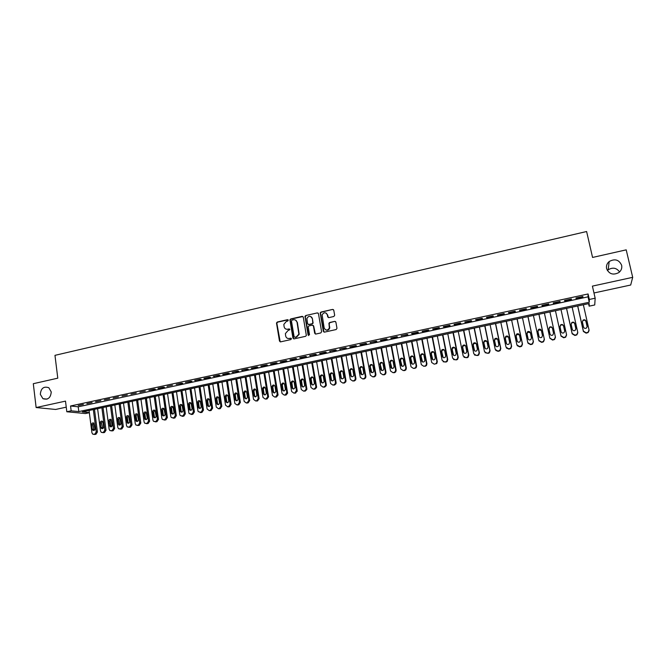 <?xml version="1.0" encoding="UTF-8"?>
<svg xmlns="http://www.w3.org/2000/svg" width="666" height="666" viewBox="0 0 666 666"><rect width="100%" height="100%" fill="white"/><g stroke="black" fill="none" stroke-linecap="round" stroke-linejoin="round"><path stroke-width="1" d="M288.295 320.221L287.504 319.688L277.297 322.011L276.49 322.993L279.479 341.075L280.602 341.858L290.859 339.585L291.417 338.736L290.617 338.186L289.294 338.486C287.379 338.703 286.172 337.87 285.664 335.98L285.381 333.608L287.962 330.611L289.86 329.67L289.061 328.921L287.729 329.22C285.831 329.445 284.623 328.621 284.116 326.731L283.833 324.409L286.413 321.37L287.737 321.07L288.295 320.221M288.078 319.83L277.622 322.153L276.823 323.135L280.228 341.866M291.167 338.311L289.294 338.486M289.618 329.054L287.729 329.22M606.601 268.623C609.057 274.117 613.145 275.433 618.847 272.569C621.253 270.612 622.186 268.182 621.644 265.284C619.055 259.698 614.909 258.441 609.19 261.522C606.934 263.461 606.068 265.834 606.601 268.623M40.318 394.347L42.915 398.668C47.935 400.141 50.708 397.893 51.24 391.924L48.834 387.745C43.748 386.055 40.909 388.253 40.318 394.347M333.857 316.492L334.665 315.268L333.766 310.198L332.6 309.415L320.979 312.063L320.188 312.853L323.326 331.335L324.492 332.126L336.172 329.537L336.979 328.305L335.889 322.153L334.723 321.37L329.72 322.486L328.937 323.235L329.362 328.08C327.456 330.752 325.724 330.702 324.167 327.938L322.128 314.868C323.976 312.071 325.716 312.071 327.347 314.86L327.697 316.841L328.862 317.615L333.857 316.492M588.086 293.964L70.554 405.985L78.213 406.809L588.028 296.845L588.086 293.964L589.335 299.45L595.163 298.202L594.73 304.97L589.144 306.16L589.219 303.513L82.318 411.929L89.336 412.62M89.344 412.72L85.439 413.553L66.816 411.763L65.501 401.123L36.13 407.542L33.3 383.699L57.784 378.171L54.97 355.344L586.613 231.518L592.565 257.442L626.207 249.85L632.7 277.331L592.407 286.122L595.163 298.202M66.816 411.763L71.162 410.83L78.821 411.588L589.252 302.239L589.335 299.45M70.554 405.985L71.162 410.83M303.271 317.124L302.131 316.35L290.709 318.956L289.901 319.871L292.94 338.087L294.072 338.869L305.552 336.322L306.352 335.498L303.271 317.124M305.777 315.526L317.299 312.903L318.456 313.678L321.603 331.718L320.796 332.942L315.834 334.049L314.677 333.258L313.411 325.94L312.254 325.158L308.982 325.89L308.183 326.723L309.49 334.723L308.117 335.031L304.978 316.375L305.777 315.526L317.299 312.903M593.972 292.973L630.694 285.023L632.7 277.331M36.13 407.542L55.644 409.457L66.25 407.159M83.375 404.42L78.18 405.544L83.375 404.42M92.083 402.547L86.855 403.671L92.083 402.547M100.832 400.649L95.571 401.789L100.832 400.649M109.624 398.751L104.346 399.891L109.624 398.751M118.465 396.844L113.153 397.993L118.465 396.844M127.356 394.921L122.02 396.079L127.356 394.921M136.297 392.99L130.927 394.147L136.297 392.99M145.28 391.05L139.885 392.216L145.28 391.05M154.312 389.094L148.884 390.268L155.411 389.285L154.312 389.094M163.395 387.137L157.934 388.311L159.032 388.503L164.469 387.321L163.395 387.137M172.519 385.164L167.033 386.347L172.519 385.164M181.701 383.175L176.19 384.365L182.742 383.383L181.701 383.175M190.926 381.185L185.389 382.384L191.95 381.393L190.926 381.185M200.208 379.179L194.63 380.386L201.207 379.395L200.208 379.179M209.54 377.164L203.929 378.371L204.92 378.588L210.514 377.381L209.54 377.164M218.914 375.133L213.286 376.357L219.872 375.358L218.914 375.133M228.346 373.102L222.685 374.325L223.626 374.55L229.279 373.326L228.346 373.102M237.829 371.045L232.134 372.277L238.744 371.287L237.829 371.045M247.369 368.989L241.641 370.229L248.251 369.23L247.369 368.989M256.959 366.916L251.199 368.156L252.073 368.406L257.817 367.166L256.959 366.916M266.6 364.835L260.806 366.084L261.663 366.333L267.441 365.085L266.6 364.835M276.29 362.737L270.471 363.994L271.295 364.252L277.106 362.995L276.29 362.737M286.039 360.631L280.186 361.896L280.994 362.162L286.83 360.897L286.039 360.631M295.846 358.516L289.951 359.782L290.734 360.056L296.611 358.791L295.846 358.516M305.702 356.385L299.783 357.659L300.541 357.942L306.443 356.66L305.702 356.385M315.617 354.237L309.657 355.527L316.333 354.528L315.617 354.237M325.582 352.089L319.597 353.38L320.304 353.671L326.282 352.381L325.582 352.089M335.606 349.916L329.587 351.223L336.28 350.216L335.606 349.916M332.6 309.415L321.262 312.221L320.471 313.012L324.001 332.109M334.723 321.37L329.995 322.644L329.22 323.376L329.445 326.756M345.687 347.744L339.635 349.051L346.337 348.052L345.687 347.744M355.827 345.554L349.742 346.869L350.374 347.177L356.452 345.862L355.827 345.554M366.025 343.348L359.898 344.672L360.506 344.988L366.616 343.664L366.025 343.348M376.282 341.134L370.121 342.466L376.848 341.458L376.282 341.134M386.596 338.902L380.394 340.243L380.952 340.576L387.137 339.235L386.596 338.902M396.969 336.663L390.734 338.003L391.267 338.345L397.477 337.004L396.969 336.663M407.401 334.407L401.132 335.764L407.883 334.757L407.401 334.407M417.89 332.143L411.588 333.5L412.063 333.849L418.348 332.492L417.89 332.143M428.446 329.861L422.102 331.227L422.552 331.585L428.879 330.219L428.446 329.861M439.06 327.564L432.684 328.946L433.1 329.312L439.46 327.938L439.06 327.564M449.733 325.258L443.323 326.648L443.714 327.014L450.108 325.632L449.733 325.258M460.472 322.935L454.021 324.334L454.387 324.717L460.822 323.326L460.472 322.935M471.278 320.604L464.785 322.003L465.126 322.394L471.595 320.995L471.278 320.604M482.142 318.256L475.616 319.663L475.924 320.063L482.425 318.656L482.142 318.256M493.073 315.892L486.505 317.316L486.779 317.715L493.331 316.3L493.073 315.892M504.062 313.52L497.46 314.943L497.702 315.359L504.295 313.936L504.062 313.52M515.126 311.13L508.483 312.562L508.699 312.987L515.317 311.555L515.126 311.13M526.248 308.724L519.563 310.173L519.746 310.597L526.415 309.157L526.248 308.724M537.437 306.31L530.719 307.759L530.869 308.192L537.57 306.751L537.437 306.31M548.692 303.871L541.933 305.336L542.057 305.777L548.801 304.32L548.692 303.871M560.023 301.423L553.221 302.897L553.304 303.346L560.089 301.881L560.023 301.423M571.411 298.967L564.568 300.441L564.626 300.907L571.453 299.434L571.411 298.967M576.015 298.443L582.883 296.961L582.875 296.487L575.99 297.977L576.015 298.443M305.086 316.8L305.003 316.283M619.563 271.961C616.566 267.799 612.77 267.074 608.175 269.805L607.375 270.554M588.569 303.646L589.144 306.16M78.213 406.809L78.821 411.588M588.028 296.845L589.252 302.239M159.032 388.503L158.974 388.087M195.646 380.594L195.579 380.178M204.92 378.588L204.862 378.171M214.252 376.573L214.186 376.157M223.626 374.55L223.56 374.134M233.058 372.51L232.992 372.094M242.541 370.463L242.474 370.046M252.073 368.406L252.006 367.982M261.663 366.333L261.588 365.917M271.295 364.252L271.228 363.827M280.994 362.162L280.919 361.738M290.734 360.056L290.667 359.632M300.541 357.942L300.466 357.517M310.398 355.81L310.323 355.386M320.304 353.671L320.229 353.246M330.269 351.515L330.194 351.09M340.293 349.35L340.218 348.926M350.374 347.177L350.299 346.745M360.506 344.988L360.431 344.555M370.704 342.782L370.621 342.357M380.952 340.576L380.877 340.135M391.267 338.345L391.183 337.912M401.631 336.105L401.556 335.672M412.063 333.849L411.979 333.416M422.552 331.585L422.469 331.152M433.1 329.312L433.017 328.871M443.714 327.014L443.631 326.581M454.387 324.717L454.295 324.275M465.126 322.394L465.035 321.953M475.924 320.063L475.832 319.622M486.779 317.715L486.688 317.274M497.702 315.359L497.61 314.91M508.699 312.987L508.599 312.537M519.746 310.597L519.655 310.148M530.869 308.192L530.769 307.75M542.057 305.777L541.957 305.328M560.089 301.881L559.989 301.432M571.453 299.434L571.353 298.976M582.883 296.961L582.783 296.512M286.03 329.104L288.045 329.362M287.654 338.395L289.61 338.611M302.913 316.525L291.025 319.106L290.218 320.03L293.673 338.869M292.008 320.105L291.45 320.954L294.106 336.688L294.905 337.237L296.312 336.921L298.876 334.149L297.044 322.261C296.528 320.379 295.313 319.547 293.406 319.78L292.008 320.105M295.546 320.088L297.352 322.411L299.184 334.282L296.62 337.054L295.221 337.371M318.115 313.087L317.59 313.062M313.037 325.316L313.703 326.082L315.368 334.032M306.077 315.684L305.278 316.899L308.658 335.581M312.096 318.365C310.381 315.534 308.649 315.592 306.884 318.548L307.592 323.709L308.741 324.492L312.013 323.759L312.812 322.943L312.387 318.514L310.922 316.591M308.266 324.484L308.741 324.492M312.387 318.514L313.103 323.093L312.304 323.901L309.041 324.642M326.232 313.128L327.63 315.018L328.321 317.59M325.691 329.895C327.481 330.619 328.796 330.061 329.645 328.23L329.728 326.906M335.539 321.553L334.99 321.52M333.441 309.623L332.875 309.582M93.323 409.573L96.22 431.943L94.747 434.207L92.832 434.224L91.933 432.825L89.061 410.489M94.48 409.332L97.419 432.009L95.954 434.274L94.306 434.407M93.789 423.043L92.882 424.758L94.114 430.378M95.005 428.671L93.748 423.018C92.482 422.644 91.791 423.193 91.675 424.675L92.258 429.237L92.965 430.344C94.214 430.677 94.888 430.119 95.005 428.671M101.89 407.742L104.82 430.161L103.347 432.425L101.382 432.425L100.516 431.052L97.602 408.666M103.03 407.5L106.011 430.236L104.537 432.5L102.864 432.625M102.364 421.237C101.082 420.829 100.375 421.37 100.25 422.877L100.841 427.455L101.515 428.538C102.789 428.912 103.48 428.363 103.596 426.881L102.997 422.302L102.364 421.237L101.44 422.968L102.689 428.604M110.498 405.902L113.478 428.371L111.996 430.644L109.973 430.619L109.141 429.262L106.185 406.826M111.613 405.661L114.644 428.446L113.162 430.719L111.463 430.844M110.989 419.43L110.04 421.17L111.305 426.823L110.115 426.723C111.397 427.139 112.104 426.59 112.238 425.083L111.022 419.455C109.724 418.997 109.008 419.538 108.866 421.07L110.115 426.723M119.147 404.054L122.169 426.565L120.688 428.846L118.606 428.787L117.815 427.472L114.818 404.978M120.246 403.821L123.318 426.656L121.836 428.929L120.113 429.054M119.655 417.607L118.681 419.364L119.963 425.025M120.921 423.276L119.73 417.665C118.415 417.166 117.682 417.699 117.524 419.255L118.748 424.9C120.055 425.358 120.779 424.816 120.921 423.276M127.847 402.197L130.911 424.758L129.42 427.048L127.281 426.956L126.532 425.666L123.493 403.121M128.929 401.964L132.043 424.85L130.553 427.131L128.804 427.247M128.363 415.775L127.373 417.54L127.989 422.136L128.671 423.226M129.654 421.461L128.488 415.867C127.156 415.318 126.398 415.842 126.232 417.432L127.431 423.06C128.754 423.559 129.495 423.027 129.654 421.461M136.588 400.324L139.702 422.943L138.203 425.233L135.997 425.099L135.298 423.851L132.209 401.257M137.646 400.1L140.809 423.035L139.319 425.324L137.537 425.432M137.121 413.936L136.105 415.717L136.738 420.321L137.429 421.411M138.428 419.63L137.296 414.061C135.939 413.461 135.165 413.969 134.982 415.601L136.147 421.203C137.496 421.761 138.262 421.237 138.428 419.63M145.371 398.443L148.535 421.112L147.028 423.41L144.755 423.235L144.106 422.028L140.976 399.384M146.412 398.218L149.625 421.212L148.127 423.509L146.312 423.609M145.929 412.088L144.88 413.877L145.521 418.489L146.22 419.588M147.253 417.798L146.145 412.254C144.772 411.588 143.981 412.088 143.781 413.761L144.913 419.33C146.287 419.955 147.061 419.438 147.253 417.798M154.204 396.553L157.409 419.272L155.902 421.578L153.555 421.353L152.964 420.196L149.783 397.502M155.228 396.337L158.483 419.38L156.985 421.678L155.136 421.778M154.778 410.223L153.704 412.029L154.354 416.658L155.07 417.757M156.119 415.95L155.045 410.439C153.655 409.707 152.847 410.198 152.622 411.904L153.729 417.449C155.111 418.131 155.911 417.632 156.119 415.95M163.087 394.655L166.334 417.424L164.827 419.738L162.404 419.455L161.871 418.348L158.641 395.604M164.086 394.439L167.391 417.54L165.884 419.846L164.011 419.93M163.678 408.358L162.579 410.173L163.237 414.81L163.953 415.917M165.035 414.094L163.994 408.624C162.587 407.825 161.763 408.291 161.513 410.04L162.579 415.551C163.986 416.308 164.802 415.825 165.035 414.094M172.994 392.54L176.34 415.684L174.833 417.998L171.287 417.532L170.821 416.5L167.541 393.706M172.011 392.749L175.308 415.567L176.34 415.684M172.619 406.476L171.495 408.308L172.161 412.953L172.894 414.061M173.993 412.237L172.994 406.801C171.578 405.919 170.729 406.377 170.454 408.175L171.487 413.636C172.902 414.468 173.743 414.002 173.993 412.237M173.934 418.181L172.894 418.073L173.793 417.89L175.308 415.567M181.951 390.617L185.348 413.819L183.824 416.142L180.228 415.592L179.812 414.635L176.49 391.791M180.986 390.825L184.332 413.703L185.348 413.819M181.61 404.587L180.461 406.426L181.135 411.089L181.876 412.196M183.008 410.356L182.043 404.986C180.611 404.012 179.745 404.445 179.437 406.285L180.428 411.705C181.86 412.629 182.717 412.179 183.008 410.356M182.925 416.325L181.901 416.217L182.809 416.025L184.332 413.703M190.01 388.894L193.398 411.821L191.875 414.16L189.211 413.636L188.861 412.762L185.489 389.86M190.951 388.694L194.397 411.954L192.865 414.277L190.926 414.352M190.651 402.689L189.469 404.545L190.16 409.215L190.901 410.323M192.066 408.474L191.134 403.155C189.702 402.089 188.811 402.505 188.47 404.395L189.419 409.757C190.859 410.772 191.741 410.339 192.066 408.474M199.076 386.954L202.514 409.94L200.982 412.279L198.235 411.663L197.952 410.88L194.539 387.928M200 386.763L203.488 410.065L201.956 412.404L200.008 412.479M199.742 400.782L198.535 402.647L199.234 407.326L199.975 408.441M201.165 406.576L200.275 401.332C198.834 400.166 197.927 400.549 197.552 402.497L198.468 407.792C199.908 408.907 200.807 408.499 201.165 406.576M208.192 385.006L211.688 408.042L210.148 410.389L209.224 410.572L207.093 408.991L203.63 385.98M209.091 384.815L212.637 408.175L211.097 410.514L209.132 410.589M208.883 398.867L207.642 400.741L208.35 405.428L209.099 406.551M210.323 404.678L209.465 399.5C208.025 398.226 207.101 398.584 206.676 400.582L207.559 405.802C208.999 407.026 209.923 406.651 210.323 404.678M217.357 383.05L220.896 406.135L219.355 408.483L218.431 408.674L216.284 407.084L212.77 384.032M218.24 382.858L221.828 406.277L220.288 408.624L218.306 408.699M218.073 396.936L216.8 398.817L217.516 403.521L218.273 404.645M219.522 402.764L218.698 397.669C217.274 396.278 216.325 396.611 215.859 398.659L216.7 403.796C218.132 405.136 219.081 404.795 219.522 402.764M226.573 381.077L230.161 404.212L228.613 406.576L227.68 406.768L225.524 405.178L221.961 382.059M227.431 380.894L231.077 404.362L229.529 406.718L227.531 406.793M227.306 395.005L225.999 396.894L226.815 401.931L227.497 402.73M228.779 400.84L227.98 395.829C226.565 394.322 225.608 394.622 225.083 396.728L225.899 401.781C227.314 403.238 228.28 402.922 228.779 400.84M235.839 379.096L239.477 402.289L237.92 404.653L236.988 404.845L234.882 403.546L231.202 380.086M236.671 378.912L240.368 402.439L238.811 404.803L236.805 404.878M236.596 393.057L235.256 394.955L236.047 399.9L236.763 400.807M238.078 398.901L237.304 393.989C235.914 392.357 234.94 392.624 234.357 394.788L235.148 399.742C236.547 401.323 237.521 401.049 238.078 398.901M245.155 377.106L248.843 400.349L247.277 402.722L246.345 402.913L244.181 401.465L240.493 378.097M245.962 376.931L249.708 400.507L248.152 402.872L246.12 402.947M245.937 391.1L244.564 393.007L245.329 397.852L246.079 398.867M247.436 396.953L246.67 392.141C245.321 390.393 244.322 390.617 243.681 392.832L244.455 397.685C245.821 399.4 246.811 399.159 247.436 396.953M254.52 375.1L258.266 398.476L256.693 400.782L255.744 400.974L253.546 399.375L249.833 376.099M255.303 374.933L259.116 398.643L257.542 400.94L255.744 400.974M255.328 389.127L253.912 391.05L254.678 395.795L255.453 396.919M256.835 394.996L256.069 390.234C254.745 388.411 253.746 388.619 253.063 390.859L253.821 395.629C255.12 397.452 256.127 397.261 256.843 395.046L256.835 394.996M253.912 391.042L253.063 390.859L253.912 391.05M263.936 373.085L267.749 396.67L266.15 398.826L265.201 399.026L262.987 397.419L259.216 374.092M264.702 372.918L268.573 396.836L266.974 398.992L265.201 399.026M264.777 387.154L263.303 388.961L264.094 393.839L264.868 394.963M266.292 393.032L265.518 388.261C264.252 386.455 263.245 386.621 262.471 388.769L263.261 393.664C264.494 395.471 265.509 395.313 266.308 393.198L266.292 393.032M273.401 371.062L277.247 394.472L275.666 396.861L274.708 397.061L272.477 395.454L268.656 372.078M274.142 370.904L278.072 395.021L276.465 397.028L274.708 397.061M274.267 385.164L272.752 386.863L273.56 391.866L274.334 392.998M275.799 391.059L275.008 386.272C273.809 384.482 272.794 384.615 271.944 386.671L272.752 391.691C273.917 393.473 274.941 393.356 275.816 391.342L275.799 391.059M282.917 369.022L286.813 392.49L285.231 394.888L284.265 395.088L282.026 393.481L278.155 370.046M283.633 368.872L287.612 393.198L286.005 395.063L284.265 395.088M283.816 383.166L282.267 384.765L283.075 389.893L283.849 391.017M285.356 389.069L284.557 384.274C283.416 382.5 282.392 382.6 281.477 384.565L282.292 389.702C283.4 391.466 284.424 391.392 285.373 389.468L285.356 389.069M292.491 366.974L296.437 390.501L294.847 392.907L293.881 393.106L291.616 391.491L287.695 368.007M293.182 366.833L297.194 390.684L295.604 393.082L293.881 393.106M293.423 381.16L291.833 382.65L292.649 387.903L293.423 389.019M294.963 387.071L294.156 382.259C293.073 380.511 292.041 380.577 291.067 382.442L291.883 387.712C292.94 389.444 293.964 389.402 294.971 387.579L294.963 387.071M302.106 364.918L306.11 388.494L306.094 389.302L304.512 390.909L303.546 391.108L301.265 389.502L297.294 365.95M302.78 364.777L306.843 388.686L306.826 389.493L305.244 391.092L303.546 391.108M303.072 379.145L301.457 380.536L302.272 385.897L303.038 387.021M304.628 385.056L303.804 380.236C302.772 378.513 301.748 378.546 300.716 380.319L301.531 385.706C302.53 387.412 303.554 387.404 304.612 385.681L304.628 385.056M311.78 362.853L315.842 386.48L315.792 387.421L314.235 388.902L313.261 389.102L310.972 387.487L306.943 363.886M312.429 362.712L316.55 386.68L316.5 387.612L314.951 389.094L313.261 389.102M312.787 377.114L311.139 378.413L311.122 379.079L311.946 383.891L312.712 385.006M314.344 383.033L313.511 378.205C312.529 376.506 311.497 376.506 310.423 378.196L311.23 383.683C312.179 385.373 313.203 385.398 314.31 383.758L314.344 383.033M321.512 360.772L325.624 384.457L325.541 385.514L324.009 386.888L323.035 387.088L320.729 385.472L316.641 361.813M311.863 317.324L311.946 317.832M322.136 360.639L326.307 384.657L326.223 385.714L324.7 387.079L323.035 387.088M322.552 375.083L320.879 376.282L320.837 377.039L321.67 381.868L322.427 382.975M324.109 381.002L323.268 376.165C322.327 374.492 321.303 374.459 320.188 376.057L320.979 381.651C321.886 383.316 322.91 383.375 324.051 381.818L324.109 381.002M331.293 358.674L335.456 382.426L335.339 383.591L333.841 384.856L332.858 385.056L330.536 383.441L326.398 359.723M331.884 358.549L336.122 382.634L335.997 383.791L334.507 385.056L332.858 385.056M332.376 373.035L330.677 374.15L330.611 374.991L331.452 379.828L332.201 380.935M333.932 378.962L333.083 374.109C332.184 372.46 331.16 372.394 330.003 373.917L330.786 379.612C331.651 381.252 332.675 381.335 333.849 379.861L333.932 378.962M341.125 356.576L345.354 380.378L345.188 381.643L343.731 382.817L342.74 383.017L340.401 381.402L336.205 357.625M341.7 356.452L345.987 380.586L345.82 381.851L344.364 383.025L342.74 383.017M342.249 370.97L340.526 372.011L340.434 372.935L341.292 377.788L342.024 378.879M343.814 376.906L342.948 372.044C342.083 370.421 341.067 370.329 339.885 371.77L340.642 377.564C341.475 379.17 342.49 379.279 343.689 377.888L343.814 376.906M351.015 354.462L355.294 378.313L355.086 379.678L353.671 380.761L352.672 380.969L350.316 379.345L346.062 355.519M351.565 354.345L355.91 378.538L355.702 379.895L354.279 380.977L352.672 380.969M352.189 368.906L350.441 369.863L350.308 370.87L351.182 375.732L351.906 376.814M353.746 374.841L352.872 369.963C352.039 368.365 351.024 368.248 349.817 369.622L350.557 375.499C351.357 377.089 352.372 377.222 353.588 375.899L353.746 374.841M360.964 352.331L365.301 376.248L365.043 377.697L363.661 378.704L362.662 378.912L360.289 377.281L355.985 353.396M361.48 352.222L365.884 376.473L365.634 377.913L364.252 378.921L362.662 378.912M362.179 366.833L360.406 367.715L360.248 368.789L361.838 374.733M363.728 372.76L362.845 367.873C362.046 366.292 361.03 366.158 359.806 367.465L360.531 373.426C361.297 374.991 362.304 375.141 363.544 373.892L363.728 372.76M370.962 350.191L375.358 374.167L375.058 375.691L373.718 376.623L372.71 376.831L370.321 375.208L365.95 351.265M371.453 350.091L375.915 374.4L375.616 375.924L374.275 376.856L372.71 376.831M372.236 364.743L370.429 365.559L370.238 366.7L371.819 372.644M373.776 370.671L372.877 365.776C372.103 364.219 371.095 364.061 369.855 365.301L370.554 371.345C371.295 372.877 372.294 373.06 373.551 371.869L373.776 370.671M381.019 348.043L385.472 372.069L385.131 373.668L383.824 374.542L382.808 374.75L380.411 373.118L375.982 349.117M381.485 347.943L386.005 372.311L385.664 373.901L384.365 374.775L382.808 374.75M382.342 362.654L380.502 363.395L380.278 364.593L381.851 370.537M383.874 368.573L382.967 363.661C382.217 362.121 381.218 361.946 379.961 363.137L380.636 369.247C381.36 370.762 382.351 370.954 383.616 369.821L383.874 368.573M391.133 345.879L395.646 369.963L395.254 371.628L393.989 372.444L392.965 372.652L390.551 371.02L386.064 346.961M391.575 345.787L396.153 370.213L395.762 371.869L394.497 372.685L392.965 372.652M392.515 360.547L390.642 361.23L390.384 362.479L391.941 368.415M394.031 366.458L393.115 361.538C392.382 360.015 391.392 359.823 390.118 360.955L390.775 367.132C391.475 368.631 392.465 368.847 393.739 367.765L394.031 366.458M401.298 343.706L405.869 367.848L405.444 369.572L404.212 370.329L403.188 370.546L400.749 368.906L396.203 344.797M401.715 343.614L406.352 368.098L405.927 369.821L404.695 370.579L403.188 370.546M402.747 358.433L400.832 359.049L400.541 360.356L402.081 366.275M404.245 364.335L403.313 359.399C402.605 357.9 401.615 357.692 400.333 358.774L400.041 360.081L400.974 365.01C401.656 366.491 402.639 366.716 403.921 365.684L404.245 364.335M411.521 341.516L416.158 365.717L415.684 367.499L414.493 368.215L413.461 368.423L411.005 366.783L406.402 342.615M411.913 341.433L416.616 365.975L416.142 367.749L413.461 368.423M413.037 356.318L411.08 356.868L410.755 358.216L412.279 364.127M414.518 362.196L413.569 357.251C412.887 355.769 411.896 355.544 410.606 356.585L410.281 357.942L411.222 362.878C411.888 364.344 412.87 364.585 414.16 363.594L414.518 362.196M421.811 339.319L426.498 363.578L425.99 365.409L424.825 366.075L423.792 366.292L421.32 364.652L416.658 340.418M422.169 339.244L426.931 363.844L426.423 365.667L423.792 366.292M423.393 354.187L421.378 354.67L421.029 356.069L422.527 361.954M424.85 360.048L423.892 355.086C423.218 353.621 422.236 353.388 420.937 354.387L420.579 355.777L421.536 360.739C422.186 362.179 423.16 362.437 424.458 361.488L424.85 360.048M432.151 337.104L436.904 361.422L436.355 363.303L435.223 363.936L434.182 364.144L431.693 362.504L426.973 338.211M432.484 337.038L437.304 361.696L436.763 363.569L434.182 364.144M433.807 352.056L431.743 352.472L431.36 353.904L432.833 359.765M435.239 357.883L434.265 352.913C433.608 351.465 432.625 351.215 431.327 352.172L430.944 353.613L431.909 358.574C432.542 360.015 433.516 360.273 434.815 359.365L435.239 357.883M442.557 334.881L447.369 359.257L446.778 361.18L445.679 361.771L444.63 361.988L442.132 360.339L437.346 335.997M442.857 334.815L447.743 359.54L447.161 361.455L446.062 362.046L443.181 361.771M444.289 349.916L442.157 350.258L441.749 351.731L443.19 357.559M445.687 355.711L444.705 350.732C444.055 349.292 443.081 349.034 441.774 349.958L441.358 351.432L442.332 356.41C442.957 357.825 443.931 358.1 445.238 357.226L445.687 355.711M453.013 332.642L457.892 357.084L457.267 359.041L456.202 359.607L455.144 359.823L452.622 358.175L447.777 333.766M453.288 332.584L458.241 357.367L457.617 359.324L456.551 359.881L453.579 359.548M454.828 347.769L452.639 348.035L452.197 349.542L453.604 355.336M456.193 353.521L455.194 348.534C454.562 347.111 453.588 346.836 452.281 347.727L451.831 349.234L452.822 354.229C453.438 355.636 454.403 355.919 455.71 355.07L456.193 353.521M463.536 330.394L468.473 354.886L467.815 356.884L466.774 357.417L465.717 357.642L463.178 355.985L458.266 331.518M463.786 330.336L468.797 355.186L468.14 357.176L467.099 357.709L464.036 357.301M465.434 345.621L463.178 345.804L462.703 347.344L464.077 353.088M466.766 351.323L465.75 346.32C465.126 344.913 464.16 344.63 462.845 345.488L462.37 347.028L463.378 352.031C463.977 353.43 464.935 353.721 466.258 352.905L466.766 351.323M474.117 328.13L479.12 352.689L478.429 354.72L477.414 355.228L476.348 355.444L473.792 353.788L468.814 329.262M474.334 328.08L479.412 352.988L478.721 355.011L477.705 355.519L474.55 355.028M476.098 343.465L473.767 343.564L473.276 345.13L474.6 350.815M477.389 349.117L476.373 344.097C475.757 342.699 474.783 342.407 473.468 343.24L472.968 344.813L473.984 349.825C474.583 351.207 475.541 351.506 476.856 350.724L477.389 349.117M484.756 325.857L489.826 350.474L489.102 352.539L488.111 353.013L487.037 353.238L484.465 351.581L479.428 326.989M484.948 325.816L490.084 350.774L489.36 352.838L488.378 353.313L485.123 352.722M486.829 341.317L484.423 341.308L483.899 342.907L485.189 348.526M488.078 346.894L487.046 341.858C486.438 340.468 485.472 340.176 484.149 340.975L483.624 342.574L484.657 347.602C485.239 348.976 486.197 349.284 487.52 348.526L488.078 346.894M495.462 323.568L500.591 348.243L499.841 350.341L498.876 350.799L497.793 351.015L495.204 349.359L490.101 324.708M495.621 323.526L500.824 348.559L500.074 350.649L499.109 351.099L498.035 351.323L495.754 350.399M497.619 339.152L495.138 339.044L494.588 340.667L495.837 346.212M498.834 344.655L497.785 339.61C497.186 338.228 496.22 337.928 494.896 338.703L494.338 340.334L495.387 345.371C495.97 346.736 496.919 347.053 498.251 346.312L498.834 344.655M506.227 321.262L511.421 346.004L510.639 348.127L509.698 348.559L508.608 348.784L506.002 347.119L500.832 322.411M506.351 321.237L511.63 346.32L510.847 348.443L509.906 348.876L508.824 349.101L506.443 348.043M508.474 336.996L505.919 336.771L505.344 338.411L506.543 343.872M509.648 342.407L508.591 337.346C507.992 335.98 507.026 335.672 505.702 336.422L505.128 338.07L506.185 343.123C506.759 344.48 507.708 344.805 509.04 344.089L509.648 342.407M517.049 318.947L522.319 343.748L521.503 345.895L519.488 346.545L516.866 344.871L511.63 320.105M517.149 318.922L522.494 344.072L521.678 346.22L520.762 346.636L519.671 346.861L517.207 345.662M519.38 334.832L516.758 334.482L516.158 336.147L517.324 341.508M520.529 340.143L519.455 335.073C518.864 333.708 517.898 333.4 516.566 334.132L515.967 335.806L517.041 340.867C517.607 342.216 518.564 342.54 519.896 341.849L520.529 340.143M527.938 316.616L533.275 341.475L532.434 343.656L531.535 344.056L530.436 344.28L527.788 342.615L522.485 317.782M528.013 316.6L533.416 341.816L532.575 343.981L531.684 344.38L530.586 344.605L528.038 343.248M530.352 332.667L527.655 332.184L527.039 333.874L528.163 339.119M531.468 337.862L530.377 332.784C529.795 331.427 528.837 331.11 527.497 331.818L526.873 333.516L527.963 338.594C528.529 339.935 529.478 340.268 530.81 339.593L531.468 337.862M538.894 314.277L544.297 339.194L543.423 341.4L542.549 341.783L541.441 342.008L538.777 340.343L533.408 315.443M538.936 314.269L544.405 339.535L543.539 341.733L542.665 342.116L541.566 342.341L538.936 340.809M541.366 330.486C540.792 329.137 539.826 328.813 538.486 329.504L537.845 331.218L538.944 336.313C539.51 337.645 540.459 337.978 541.791 337.321L542.474 335.572L541.366 330.486L538.619 329.87L537.978 331.585L539.085 336.705M549.916 311.921L555.386 336.904L554.487 339.127L553.629 339.494L552.514 339.727L549.833 338.053L544.397 313.095M549.916 311.913L555.461 337.254L554.57 339.469L552.605 340.068L549.9 338.295M552.472 328.38C551.831 327.164 550.89 326.889 549.641 327.547L548.984 329.279L550.066 334.257M553.546 333.275L552.422 328.163C551.848 326.823 550.89 326.498 549.542 327.173L548.884 328.912L549.991 334.007C550.549 335.339 551.506 335.681 552.847 335.04L553.546 333.275M560.997 309.548L566.533 334.598L565.609 336.838L564.768 337.196L563.652 337.429L560.947 335.747L555.444 310.731L561.013 336.105L563.711 337.779L565.667 337.187L566.583 334.948M564.718 331.235L563.602 326.215C563.036 324.891 562.079 324.55 560.73 325.208L560.014 326.748M564.676 330.96L563.544 325.84C562.97 324.5 562.012 324.167 560.664 324.825L559.981 326.581L561.105 331.701C561.663 333.017 562.612 333.366 563.96 332.742L564.71 331.168M566.516 308.366L572.169 333.799L574.883 335.473L576.831 334.898L577.797 332.8M572.144 307.159L577.747 332.276L576.806 334.54L575.982 334.881L574.858 335.115L572.136 333.433L566.558 308.358M575.915 329.071L574.758 323.884C574.192 322.56 573.235 322.219 571.886 322.86L571.145 324.242L572.285 329.37C572.843 330.686 573.792 331.035 575.141 330.428L575.882 328.629L574.733 323.493C574.159 322.169 573.201 321.828 571.853 322.469L571.145 324.242M577.663 305.977L583.391 331.477L586.122 333.15L588.053 332.592L589.069 330.652M583.358 304.762L589.035 329.936L588.061 332.226L587.254 332.55L586.122 332.792L583.383 331.11L577.738 305.969M587.171 326.873L585.98 321.536C585.414 320.213 584.457 319.871 583.108 320.496L582.35 321.753M587.146 326.282L585.988 321.137C585.414 319.813 584.457 319.472 583.1 320.105L582.375 321.894L583.533 327.031C584.082 328.346 585.039 328.696 586.388 328.097L587.137 326.665M96.22 431.943L97.419 432.009M93.889 434.382L95.096 434.448M94.747 434.207L95.954 434.274M93.473 429.32L92.258 429.237M92.882 424.758L91.675 424.675M104.82 430.161L106.011 430.236M102.489 432.609L103.68 432.675M103.347 432.425L104.537 432.5M102.04 427.539L100.841 427.455M101.44 422.968L100.25 422.877M113.478 428.371L114.644 428.446M111.13 430.819L112.304 430.902M111.996 430.644L113.162 430.719M110.648 425.749L109.465 425.657M110.04 421.17L108.866 421.07M122.169 426.565L123.318 426.656M119.813 429.029L120.971 429.112M120.688 428.846L121.836 428.929M119.297 423.951L118.14 423.851M118.681 419.364L117.524 419.255M130.911 424.758L132.043 424.85M128.546 427.231L129.679 427.314M129.42 427.048L130.553 427.131M127.989 422.136L126.856 422.044M127.373 417.54L126.232 417.432M139.702 422.943L140.809 423.035M137.321 425.416L138.436 425.507M138.203 425.233L139.319 425.324M136.738 420.321L135.614 420.221M136.105 415.717L134.982 415.601M148.535 421.112L149.625 421.212M146.145 423.593L147.244 423.693M147.028 423.41L148.127 423.509M145.521 418.489L144.422 418.39M144.88 413.877L143.781 413.761M157.409 419.272L158.483 419.38M155.011 421.761L156.094 421.861M155.902 421.578L156.985 421.678M154.354 416.658L153.272 416.541M153.704 412.029L152.622 411.904M166.334 417.424L167.391 417.54M163.928 419.921L164.993 420.03M164.827 419.738L165.884 419.846M163.237 414.81L162.179 414.693M162.579 410.173L161.513 410.04M173.793 417.89L174.833 417.998M172.161 412.953L171.12 412.828M171.495 408.308L170.454 408.175M182.809 416.025L183.824 416.142M181.135 411.089L180.12 410.964M180.461 406.426L179.437 406.285M193.398 411.821L194.397 411.954M190.967 414.344L191.966 414.468M191.875 414.16L192.865 414.277M190.16 409.215L189.161 409.082M189.469 404.545L188.47 404.395M202.514 409.94L203.488 410.065M200.066 412.462L201.049 412.587M200.982 412.279L201.956 412.404M199.234 407.326L198.252 407.184M198.535 402.647L197.552 402.497M211.688 408.042L212.637 408.175M209.224 410.572L210.181 410.706M210.148 410.389L211.097 410.514M208.35 405.428L207.384 405.286M207.642 400.741L206.676 400.582M220.896 406.135L221.828 406.277M218.431 408.674L219.364 408.807M219.355 408.483L220.288 408.624M217.516 403.521L216.575 403.371M216.8 398.817L215.859 398.659M230.161 404.212L231.077 404.362M227.68 406.768L228.596 406.909M228.613 406.576L229.529 406.718M226.731 401.606L225.816 401.456M225.999 396.894L225.083 396.728M239.477 402.289L240.368 402.439M236.988 404.845L237.879 404.995M237.92 404.653L238.811 404.803M235.997 399.683L235.098 399.525M235.256 394.955L234.357 394.788M248.843 400.349L249.708 400.507M246.345 402.913L247.211 403.063M247.277 402.722L248.152 402.872M245.313 397.744L244.43 397.577M244.564 393.007L243.681 392.832M258.258 398.401L259.107 398.559M256.693 400.782L257.542 400.94M254.678 395.795L253.821 395.629M267.724 396.445L268.548 396.611M266.15 398.826L266.974 398.992M264.094 393.839L263.261 393.664M263.32 389.086L262.487 388.894M277.247 394.472L278.047 394.647M275.666 396.861L276.465 397.028M273.56 391.866L272.752 391.691M272.777 387.104L271.969 386.913M286.813 392.49L287.587 392.674M285.231 394.888L286.005 395.063M283.075 389.893L282.292 389.702M282.284 385.115L281.493 384.915M296.437 390.501L297.194 390.684M294.847 392.907L295.604 393.082M292.649 387.903L291.883 387.712M291.841 383.108L291.075 382.908M306.11 388.494L306.843 388.686M304.512 390.909L305.244 391.092M302.272 385.897L301.531 385.706M301.457 381.102L300.716 380.885M315.842 386.48L316.55 386.68M314.235 388.902L314.951 389.094M311.946 383.891L311.23 383.683M311.122 379.079L310.398 378.862M325.624 384.457L326.307 384.657M324.009 386.888L324.7 387.079M321.67 381.868L320.979 381.651M320.837 377.039L320.138 376.814M335.456 382.426L336.122 382.634M333.841 384.856L334.507 385.056M331.452 379.828L330.786 379.612M330.611 374.991L329.936 374.767M345.354 380.378L345.987 380.586M343.731 382.817L344.364 383.025M341.292 377.788L340.642 377.564M340.434 372.935L339.785 372.702M355.294 378.313L355.91 378.538M353.671 380.761L354.279 380.977M351.182 375.732L350.557 375.499M350.308 370.87L349.692 370.629M365.301 376.248L365.884 376.473M363.661 378.704L364.252 378.921M361.122 373.659L360.531 373.426M360.248 368.789L359.648 368.548M375.358 374.167L375.915 374.4M373.718 376.623L374.275 376.856M371.129 371.578L370.554 371.345M370.238 366.7L369.663 366.45M385.472 372.069L386.005 372.311M383.824 374.542L384.365 374.775M381.185 369.488L380.636 369.247M380.278 364.593L379.728 364.335M395.646 369.963L396.153 370.213M393.989 372.444L394.497 372.685M391.3 367.391L390.775 367.132M390.384 362.479L389.86 362.212M405.869 367.848L406.352 368.098M404.212 370.329L404.695 370.579M401.465 365.276L400.974 365.01M400.541 360.356L400.041 360.081M416.158 365.717L416.616 365.975M414.493 368.215L414.951 368.465M411.696 363.145L411.222 362.878M410.755 358.216L410.281 357.942M426.498 363.578L426.931 363.844M424.825 366.075L425.258 366.333M421.978 361.005L421.536 360.739M421.029 356.069L420.579 355.777M431.36 353.904L430.944 353.613M46.986 399.134L42.915 398.668M608.175 269.805L609.19 261.522M94.048 430.411L92.965 430.344M102.664 428.613L101.515 428.538M119.905 424.983L118.748 424.9M128.563 423.151L127.431 423.06M137.271 421.303L136.147 421.203M146.02 419.438L144.913 419.33M154.812 417.565L153.729 417.449M163.645 415.667L162.579 415.551M172.527 413.761L171.487 413.636M181.452 411.829L180.428 411.705M190.426 409.89L189.419 409.757M199.442 407.925L198.468 407.792M208.516 405.944L207.559 405.802M217.64 403.946L216.7 403.796M226.815 401.931L225.899 401.781M236.047 399.9L235.148 399.742M245.329 397.852L244.455 397.685M258.266 398.476L259.116 398.643M267.749 396.67L268.573 396.836M263.303 388.961L262.471 388.769M277.272 394.846L278.072 395.021M272.752 386.863L271.944 386.671M286.838 393.015L287.612 393.198M282.267 384.765L281.477 384.565M296.445 391.167L297.194 391.35M291.833 382.65L291.067 382.442M306.094 389.302L306.826 389.493M301.457 380.536L300.716 380.319M315.792 387.421L316.5 387.612M311.139 378.413L310.423 378.196M325.541 385.514L326.223 385.714M320.879 376.282L320.188 376.057M335.339 383.591L335.997 383.791M330.677 374.15L330.003 373.917M345.188 381.643L345.82 381.851M340.526 372.011L339.885 371.77M355.086 379.678L355.702 379.895M350.441 369.863L349.817 369.622M365.043 377.697L365.634 377.913M360.406 367.715L359.806 367.465M375.058 375.691L375.616 375.924M370.429 365.559L369.855 365.301M385.131 373.668L385.664 373.901M380.502 363.395L379.961 363.137M395.254 371.628L395.762 371.869M390.642 361.23L390.118 360.955M405.444 369.572L405.927 369.821M400.832 359.049L400.333 358.774M415.684 367.499L416.142 367.749M411.08 356.868L410.606 356.585M425.99 365.409L426.423 365.667M421.378 354.67L420.937 354.387M431.743 352.472L431.327 352.172"/></g></svg>

